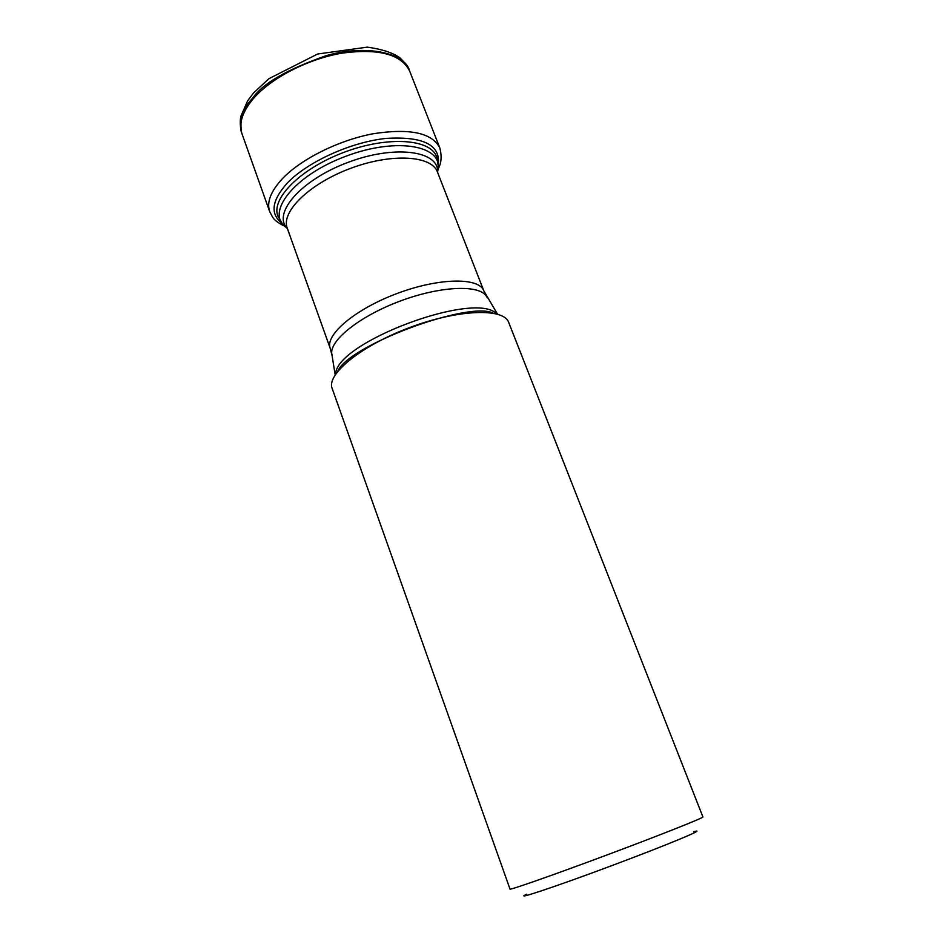 <?xml version="1.0" encoding="UTF-8"?>
<svg xmlns="http://www.w3.org/2000/svg" width="943" height="943" viewBox="0 0 943 943"><rect width="100%" height="100%" fill="white"/><g stroke="black" fill="none" stroke-linecap="round" stroke-linejoin="round"><path stroke-width="1.41" d="M693.706 831.726C709.03 827.506 668.163 844.574 611.253 865.839C554.366 887.127 512.308 901.06 526.654 894.188M702.924 816.956C704.173 817.581 660.454 834.979 607.162 854.888C553.883 874.821 509.468 890.381 510.01 889.084L332.148 388.41C326.243 374.206 361.487 345.468 409.957 327.445C458.369 309.245 503.821 307.819 508.69 322.4L702.924 816.956M241.75 133.128C239.192 119.891 242.881 108.174 252.83 97.966C262.637 83.55 287.049 69.464 326.054 55.708C365.967 44.109 404.795 52.843 409.427 70.442C409.109 68.002 405.903 63.77 399.808 57.735C392.689 52.678 381.844 49.142 367.287 47.15L317.614 54.01L268.92 78.682L253.526 92.992L247.62 100.83L240.913 116.13C239.31 122.378 241.113 132.715 241.75 133.128L242.08 134.012C238.496 123.769 242.186 112.052 253.16 98.874C270.959 78.021 308.019 58.831 342.38 53.091C379.074 48.282 401.529 54.364 409.757 71.314L409.427 70.454M284.88 226.355C272.209 219.837 273.258 217.833 269.674 211.621C266.539 202.368 270.665 191.512 282.051 179.076C300.569 159.296 338.301 140.342 372.898 133.8C409.792 128.036 432.106 132.774 439.851 147.992L409.757 71.326M438.2 165.143C441.018 145.069 423.643 136.157 386.064 138.409C350.525 142.169 307.017 162.055 286.967 183.413C271.572 200.788 269.969 214.144 282.169 223.479M438.2 165.591L436.585 156.644C430.244 138.869 387.809 135.863 344.419 152.153C300.994 168.326 270.924 198.431 277.82 216.006L282.464 223.821M437.646 171.213C444.837 146.035 398.076 136.499 345.94 156.22C293.662 175.539 264.618 213.413 286.566 227.699M437.646 172.569C439.462 150.892 395.435 144.456 348.215 162.302C300.876 179.818 271.867 213.542 287.462 228.725M330.227 348.356C324.746 334.954 355.205 309.056 397.239 293.438C439.226 277.643 479.209 277.207 483.853 290.927L437.411 171.968C431.646 155.442 391.463 152.955 350.49 168.396C309.445 183.626 280.755 211.857 287.238 228.123L330.227 348.356L332.136 355.888M487.354 297.847L485.81 295.359C477.17 284.432 439.096 286.448 400.103 301.088C361.063 315.622 331.017 339.079 331.665 352.988L335.166 374.866M496.69 313.936C475.791 290.114 335.814 342.439 335.649 374.123M269.674 211.621L242.08 134.024M439.851 147.992C441.972 156.373 441.371 163.41 438.047 169.092M483.853 290.927L497.527 314.16M493.283 313.182C468.907 300.463 347.767 345.763 337.724 371.342"/></g></svg>
